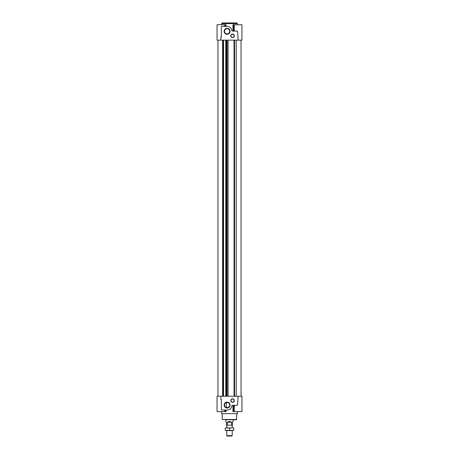 <?xml version="1.0" encoding="UTF-8"?>
<svg xmlns="http://www.w3.org/2000/svg" width="459" height="459" viewBox="0 0 459 459"><rect width="100%" height="100%" fill="white"/><g stroke="black" fill="none" stroke-linecap="round" stroke-linejoin="round"><path stroke-width="0.69" d="M227.102 407.644A2.588 2.588 0 0 1 224.858 403.759A2.588 2.588 0 0 1 229.345 403.759A2.588 2.588 0 0 1 227.102 407.644L226.367 407.54L226.367 402.572M226.052 410.03L226.052 411.62L224.749 411.62L224.749 410.03M220.905 396.232L238.095 396.232L237.642 404.603A0.677 0.677 0 0 1 236.964 405.28L232.684 405.28A0.907 0.907 0 0 0 231.789 406.043A4.751 4.751 0 0 1 227.102 410.03L222.036 410.03A0.677 0.677 0 0 1 221.358 409.353L221.358 399.399L220.905 399.399L220.905 396.232L217.055 396.232L217.055 411.62L224.749 411.62M233.723 405.28L233.723 411.62L241.945 411.62L241.945 396.232L238.095 396.232M233.723 411.62L232.948 411.62L232.948 405.28M226.052 26.341L226.052 24.757L217.055 24.757L217.055 40.145L241.945 40.145L241.945 24.757L232.948 24.757L232.948 31.092M234.274 24.757L234.251 31.092M238.095 40.145L237.642 31.774A0.677 0.677 0 0 0 236.964 31.092L232.684 31.092A0.907 0.907 0 0 1 231.789 30.334A4.751 4.751 0 0 0 227.102 26.341L222.036 26.341A0.677 0.677 0 0 0 221.358 27.024L221.358 36.978L220.905 36.978L220.905 40.145M232.575 37.586A1.79 1.79 0 0 1 231.026 34.907A1.79 1.79 0 0 1 234.124 34.907A1.79 1.79 0 0 1 232.575 37.586M227.102 34.299A2.978 2.978 0 0 1 224.526 29.835A2.978 2.978 0 0 1 229.678 29.835A2.978 2.978 0 0 1 227.102 34.299M230.171 27.465L231.238 28.751M236.23 396.232L236.23 40.145M232.575 402.365A1.79 1.79 0 0 1 231.026 399.686A1.79 1.79 0 0 1 234.124 399.686A1.79 1.79 0 0 1 232.575 402.365M227.102 408.034A2.978 2.978 0 0 1 224.526 403.57A2.978 2.978 0 0 1 229.678 403.57A2.978 2.978 0 0 1 227.102 408.034M237.418 411.62L237.418 413.651L221.582 413.651L221.582 411.62M230.171 408.912L231.238 407.626M236.741 22.95L222.259 22.95L221.582 23.627L237.418 23.627L236.741 22.95M236.729 419.497L222.271 419.497L236.454 419.761L236.833 413.651M231.611 425.189L232.443 425.189L232.443 422.251L233.12 421.569L233.12 419.761L225.88 419.761L225.88 421.569L226.557 422.251L226.557 425.189L231.611 425.189L231.611 422.251C230.206 421.351 228.794 421.351 227.389 422.251L227.389 425.189M227.102 33.909A2.588 2.588 0 0 1 224.858 30.024A2.588 2.588 0 0 1 229.345 30.024A2.588 2.588 0 0 1 227.102 33.909M232.575 37.386A1.584 1.584 0 0 1 231.204 35.01A1.584 1.584 0 0 1 233.947 35.01A1.584 1.584 0 0 1 232.575 37.386M232.575 402.159A1.584 1.584 0 0 1 231.204 399.783A1.584 1.584 0 0 1 233.947 399.783A1.584 1.584 0 0 1 232.575 402.159M229.5 430.399L233.797 430.399L231.652 430.576L232.214 430.576L232.214 435.631L226.786 435.631L226.786 430.576L227.348 430.576L225.203 430.399L229.5 430.399L229.5 428.04L233.797 427.863L225.203 428.04L227.348 427.863L226.786 427.863L226.786 425.189M232.214 435.631L231.801 436.05L227.199 436.05L226.786 435.631M231.611 422.251L227.389 422.251M232.214 425.189L232.214 427.863L231.652 427.863M227.348 427.863L229.5 428.04M231.652 430.576L227.348 430.576M233.797 430.399L233.797 428.04M225.203 430.399L225.203 428.04M224.921 410.03L224.921 411.62M225.277 410.03L225.277 411.62M234.079 405.28L234.079 411.62M224.921 26.341L224.921 24.757M225.277 26.341L225.277 24.757M233.723 31.092L233.723 24.757M234.079 31.092L234.079 24.757M234.555 396.232L234.555 40.145M222.615 396.232L222.615 40.145M223.068 396.232L223.068 40.145M223.275 396.232L223.275 40.145M223.401 396.232L223.401 40.145M223.464 396.232L223.464 40.145L223.47 396.232M223.55 396.232L223.55 40.145M225.765 396.232L225.765 40.145L225.765 396.232M225.862 396.232L225.862 40.145M226.459 396.232L226.459 40.145M227.073 396.232L227.073 40.145M227.079 396.232L227.079 40.145M228.094 396.232L228.094 40.145M234.038 396.232L234.038 40.145M234.251 411.62L234.251 405.28M224.749 26.341L224.749 24.757M237.418 24.757L237.418 23.627M221.582 24.757L221.582 23.627M241.038 396.232L241.038 40.145M217.962 396.232L217.962 40.145M222.271 419.497L222.167 413.651"/></g></svg>
